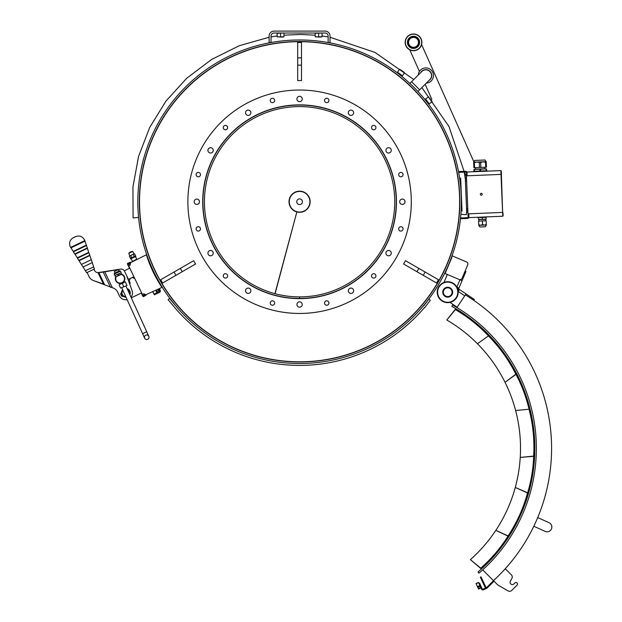 <?xml version="1.0" encoding="UTF-8"?>
<svg xmlns="http://www.w3.org/2000/svg" width="622" height="622" viewBox="0 0 622 622"><rect width="100%" height="100%" fill="white"/><g stroke="black" fill="none" stroke-linecap="round" stroke-linejoin="round"><path stroke-width="0.93" d="M485.549 162.311L483.076 161.806L480.658 162.505L476.802 162.062L473.692 162.793L473.669 162.194L486.217 161.673L486.241 162.28L485.549 162.311L485.751 167.217L486.443 167.186L486.241 162.28M473.669 162.194L474.672 160.437L485.074 160.01L486.217 161.673M473.692 162.793L473.894 167.707L474.586 167.676L474.384 162.77M479.274 162.567L479.476 167.474L480.86 167.419L480.658 162.505M479.476 167.474L474.586 167.676M485.751 167.217L480.86 167.419M459.627 203.651L459.627 199.841M139.546 199.841L139.546 203.651M417.961 91.488L429.872 79.577A5.707 5.707 0 0 0 429.872 71.507A5.707 5.707 0 0 0 421.802 71.507L411.57 81.731L419.648 89.809M428.822 80.627A5.901 5.901 0 0 0 430.51 71.934A5.901 5.901 0 0 0 420.752 72.556M418.241 75.06A7.612 7.612 0 0 1 432.78 72.409A7.612 7.612 0 0 1 426.311 83.138M274.94 293.654L296.849 211.962A10.574 10.574 0 0 0 309.795 199.001A10.574 10.574 0 0 0 292.107 194.274A10.574 10.574 0 0 0 296.849 211.962L275.103 293.701M299.563 296.904A95.158 95.158 0 0 0 299.602 296.904L299.602 298.428A96.682 96.682 0 0 0 383.308 153.401A96.682 96.682 0 0 0 215.865 153.401A96.682 96.682 0 0 0 299.563 298.428L299.563 296.904A95.158 95.158 0 0 1 217.179 154.163A95.158 95.158 0 0 1 381.994 154.163A95.158 95.158 0 0 1 299.602 296.904M296.888 211.861L296.873 211.853A10.465 10.465 0 0 0 309.694 199.024A10.465 10.465 0 0 0 292.169 194.359A10.465 10.465 0 0 0 296.888 211.861M396.455 201.746A96.869 96.869 0 0 1 251.148 285.638A96.869 96.869 0 0 1 251.148 117.853A96.869 96.869 0 0 1 396.455 201.746M459.642 201.746A160.056 160.056 0 0 1 219.558 340.358A160.056 160.056 0 0 1 219.558 63.133A160.056 160.056 0 0 1 459.642 201.746M174.043 272.032L160.701 279.729L162.606 283.026L175.948 275.328L195.572 264L193.667 260.704L174.043 272.032L175.948 275.328M301.491 57.877L301.491 42.475L297.681 42.475L297.681 80.541L301.491 80.541L301.491 57.877L297.681 57.877M423.224 275.328L436.566 283.026L438.471 279.729L405.505 260.704L403.6 264L423.224 275.328L425.129 272.032M227.333 276.992A2.185 2.185 0 0 1 223.539 276.992A2.185 2.185 0 0 1 225.436 273.703A2.185 2.185 0 0 1 227.333 276.992M199.39 230.785A2.185 2.185 0 0 1 196.109 228.888A2.185 2.185 0 0 1 199.39 226.991A2.185 2.185 0 0 1 199.39 230.785M198.294 176.796A2.185 2.185 0 0 1 196.404 173.515A2.185 2.185 0 0 1 200.191 173.515A2.185 2.185 0 0 1 198.294 176.796M224.34 129.493A2.185 2.185 0 0 1 224.34 125.698A2.185 2.185 0 0 1 227.629 127.596A2.185 2.185 0 0 1 224.34 129.493M270.547 101.549A2.185 2.185 0 0 1 272.444 98.268A2.185 2.185 0 0 1 274.341 101.549A2.185 2.185 0 0 1 270.547 101.549M324.536 100.453A2.185 2.185 0 0 1 327.817 98.564A2.185 2.185 0 0 1 327.817 102.35A2.185 2.185 0 0 1 324.536 100.453M371.839 126.499A2.185 2.185 0 0 1 375.634 126.499A2.185 2.185 0 0 1 373.736 129.788A2.185 2.185 0 0 1 371.839 126.499M399.783 172.714A2.185 2.185 0 0 1 403.064 174.603A2.185 2.185 0 0 1 399.783 176.5A2.185 2.185 0 0 1 399.783 172.714M400.871 226.696A2.185 2.185 0 0 1 402.768 229.984A2.185 2.185 0 0 1 398.982 229.984A2.185 2.185 0 0 1 400.871 226.696M374.833 273.999A2.185 2.185 0 0 1 374.833 277.793A2.185 2.185 0 0 1 371.544 275.896A2.185 2.185 0 0 1 374.833 273.999M328.618 301.942A2.185 2.185 0 0 1 326.729 305.223A2.185 2.185 0 0 1 324.832 301.942A2.185 2.185 0 0 1 328.618 301.942M274.636 303.038A2.185 2.185 0 0 1 271.347 304.928A2.185 2.185 0 0 1 271.347 301.141A2.185 2.185 0 0 1 274.636 303.038M353.638 112.745A2.667 2.667 0 0 1 349.642 115.054A2.667 2.667 0 0 1 349.642 110.436A2.667 2.667 0 0 1 353.638 112.745M391.254 150.361A2.667 2.667 0 0 1 387.257 152.67A2.667 2.667 0 0 1 387.257 148.052A2.667 2.667 0 0 1 391.254 150.361M405.015 201.746A2.667 2.667 0 0 1 401.019 204.055A2.667 2.667 0 0 1 401.019 199.437A2.667 2.667 0 0 1 405.015 201.746M391.254 253.131A2.667 2.667 0 0 1 387.257 255.44A2.667 2.667 0 0 1 387.257 250.822A2.667 2.667 0 0 1 391.254 253.131M353.638 290.746A2.667 2.667 0 0 1 349.642 293.055A2.667 2.667 0 0 1 349.642 288.437A2.667 2.667 0 0 1 353.638 290.746M302.253 304.516A2.667 2.667 0 0 1 298.257 306.825A2.667 2.667 0 0 1 298.257 302.206A2.667 2.667 0 0 1 302.253 304.516M250.868 290.746A2.667 2.667 0 0 1 246.872 293.055A2.667 2.667 0 0 1 246.872 288.437A2.667 2.667 0 0 1 250.868 290.746M213.253 253.131A2.667 2.667 0 0 1 209.256 255.44A2.667 2.667 0 0 1 209.256 250.822A2.667 2.667 0 0 1 213.253 253.131M199.483 201.746A2.667 2.667 0 0 1 195.487 204.055A2.667 2.667 0 0 1 195.487 199.437A2.667 2.667 0 0 1 199.483 201.746M213.253 150.361A2.667 2.667 0 0 1 209.256 152.67A2.667 2.667 0 0 1 209.256 148.052A2.667 2.667 0 0 1 213.253 150.361M250.868 112.745A2.667 2.667 0 0 1 246.872 115.054A2.667 2.667 0 0 1 246.872 110.436A2.667 2.667 0 0 1 250.868 112.745M302.253 98.976A2.667 2.667 0 0 1 298.257 101.285A2.667 2.667 0 0 1 298.257 96.667A2.667 2.667 0 0 1 302.253 98.976M202.718 201.746A96.869 96.869 0 0 0 348.017 285.638A96.869 96.869 0 0 0 348.017 117.853A96.869 96.869 0 0 0 202.718 201.746M187.875 201.746A111.711 111.711 0 0 0 355.442 298.49A111.711 111.711 0 0 0 355.442 105.001A111.711 111.711 0 0 0 187.875 201.746M404.424 73.015L402.403 75.775L397.489 72.168L399.518 69.407L404.424 73.015L400.949 69.983M402.247 70.939L404.347 72.479M158.719 288.95L159.543 290.668A0.762 0.762 0 0 1 159.178 291.687L154.031 294.144L154.357 294.828L159.512 292.371A1.524 1.524 0 0 0 160.227 290.342L159.411 288.624M152.709 291.819L154.031 294.144L152.88 291.734M162.155 287.31L143.099 295.979L127.86 264.031L146.59 254.678L146.738 255.867A128.84 128.84 0 0 0 161.3 286.454L162.155 287.31M159.341 291.578L158.206 289.199M157.864 289.362L159.007 291.765M157.117 292.667L155.974 290.264M141.28 293.055L142.757 296.142A0.762 0.762 0 0 0 143.768 296.507L146.357 294.851M130.791 262.212L127.875 263.176A0.762 0.762 0 0 0 127.518 264.195L129.485 268.315M133.582 276.907L134.235 278.283M127.106 299.617A6.85 6.85 0 0 1 119.432 295.878L117.558 291.951A7.612 7.612 0 0 0 113.235 288.056L112.403 287.761L104.76 271.736L103.244 272.094L120.481 269.108A3.81 3.81 0 0 1 124.54 271.223M112.403 287.761L93.393 280.53A7.612 7.612 0 0 1 89.063 276.627L87.422 273.19A0.762 0.762 0 0 1 87.78 272.179M117.558 291.951A7.612 7.612 0 0 0 113.235 288.056A7.612 7.612 0 0 1 117.558 291.951A7.612 7.612 0 0 0 113.235 288.056M93.277 269.559A0.762 0.762 0 0 1 94.295 269.917L94.552 270.461A3.81 3.81 0 0 0 97.988 272.63L120.481 269.108M121.764 287.885L144.654 338.197A2.286 2.286 0 0 0 147.678 339.324A2.286 2.286 0 0 0 148.806 336.308L148.806 336.308A2.286 2.286 0 0 0 145.781 335.172A2.286 2.286 0 0 0 144.654 338.197L144.654 338.197A2.286 2.286 0 0 0 147.678 339.324A2.286 2.286 0 0 0 148.806 336.308A2.286 2.286 0 0 0 145.781 335.172A2.286 2.286 0 0 0 144.654 338.197A2.286 2.286 0 0 0 147.678 339.324A2.286 2.286 0 0 0 148.806 336.308L148.806 336.308A2.286 2.286 0 0 1 147.678 339.324A2.286 2.286 0 0 1 144.654 338.197L144.654 338.197A2.286 2.286 0 0 1 145.781 335.172M85.494 270.858L83.045 267.009L86.676 272.708L94.389 269.031L92.243 262.616L83.045 267.009L81.404 264.443L91.278 259.732L89.755 255.168L93.697 266.955L85.509 270.617M87.337 247.953L88.689 252.384L77.33 257.796L75.068 254.25L87.352 248.388L87.337 247.953L74.733 253.963L73.357 251.801L86.528 245.519L86.271 245.161L73.24 251.381L70.978 247.828L84.942 241.173L87.337 247.953M84.926 240.73L84.942 241.173L84.88 240.597L70.566 247.424C68.607 243.303 69.563 240.03 73.419 237.596L73.419 237.596C69.563 240.03 68.607 243.303 70.566 247.424L84.88 240.597C82.532 236.041 79.064 234.906 74.477 237.2M141.622 292.892L131.296 297.814M132.206 277.56L134.741 278.462M129.485 283.492L130.231 283.142L129.244 281.082L130.146 278.547M126.624 275.585L132.058 290.598A6.85 6.85 0 0 1 131.009 297.16M129.827 268.152L124.33 270.772L128.427 279.364L133.924 276.743M99.528 272.319L97.988 272.63L103.454 284.091L93.393 280.53M89.063 276.627L87.422 273.19M104.636 284.798L98.844 272.646L103.244 272.094L110.537 287.38M126.966 285.521L120.598 288.079L126.966 285.521M119.152 284.899L120.582 283.912L119.152 284.899L120.598 288.079M122.27 283.476L120.582 283.912L125.263 281.782L122.27 283.476L123.724 286.664M125.387 282.061L126.841 285.249M119.867 284.238L120.582 283.912M123.7 282.489L124.423 282.163M124.027 281.369L124.221 282.256M119.525 283.422L120.069 284.145M115.669 276.945A4.758 4.758 0 0 0 118.398 283.142A4.758 4.758 0 0 0 124.563 280.335A4.758 4.758 0 0 0 121.687 274.209L121.158 274.45A4.377 4.377 0 0 1 124.252 280.079A4.377 4.377 0 0 1 118.405 282.738A4.377 4.377 0 0 1 116.197 276.704L118.553 275.297L118.087 274.279L116.4 274.706L121.204 272.856L118.087 274.279M121.158 274.45L116.197 276.704M118.553 275.297L121.687 274.209M121.671 273.882L121.204 272.856M114.837 275.414L116.4 274.706L114.969 275.694L114.223 274.061L120.458 271.223L119.58 270.889L114.557 273.175L114.223 274.061M118.468 269.606L114.316 271.503L118.468 269.606L119.144 271.091L119.58 270.889M115.435 276.72L114.969 275.694M114.316 271.503L114.984 272.98M122.036 294.214L120.87 294.774L120.715 294.206A1.143 1.143 0 0 1 121.321 292.869L121.484 292.799A4.377 4.377 0 0 1 122.651 289.836M126.002 297.192A4.377 4.377 0 0 1 123.117 296.227L122.962 296.305A1.143 1.143 0 0 1 121.539 295.94L121.197 295.458L122.363 294.906M127.121 288.624A4.377 4.377 0 0 1 129.85 294.618M122.868 290.303A3.81 3.81 0 0 0 125.792 296.733M129.368 293.568A3.81 3.81 0 0 0 127.603 289.681M125.706 296.546A3.615 3.615 0 0 1 122.954 290.49M127.751 290.007A3.615 3.615 0 0 1 129.22 293.242M121.477 294.229L120.94 293.856L121.531 293.568L121.477 294.229M122.332 296.018L121.788 295.644L122.386 295.357L122.332 296.018M73.24 251.381L70.978 247.828M128.676 265.75A2.286 2.286 0 0 1 129.757 262.702L129.594 262.36M145.486 295.683L145.323 295.341A2.286 2.286 0 0 1 142.275 294.26M129.874 265.602L130.542 263.596M129.71 265.26A1.143 1.143 0 0 1 130.247 263.736L130.247 263.736A1.143 1.143 0 0 0 129.71 265.26M145.027 294.222L143.309 293.771A1.143 1.143 0 0 0 144.833 294.307A1.143 1.143 0 0 1 143.309 293.771M131.079 258.698L130.566 258.27L130.822 258.822L132.968 257.796L132.704 257.251L131.11 258.013L131.607 257.531L130.737 255.689L130.045 255.782L131.841 254.919L130.737 255.689M134.632 257.01L134.111 257.251L134.181 256.544L134.632 257.01L135.689 256.505L135.573 255.883L135.689 256.505M132.968 257.796L133.505 257.539L133.232 257.003M130.822 258.822L130.566 258.27M134.111 257.251L133.505 257.539M131.887 258.317L131.623 257.765M130.433 258.332L130.682 258.892M133.847 256.707L135.176 256.07L135.44 256.622M135.083 256.793L134.368 256.458M131.172 257.982L131.436 258.527M132.144 257.516L132.408 258.068M132.704 257.251L133.022 257.772M133.287 256.972L133.543 257.524M131.607 257.531L133.085 257.065M134.189 256.295L133.318 254.46L131.841 254.919M132.019 254.833L133.318 254.46M134.974 256.171L135.479 255.681L134.601 253.846L133.816 253.978M133.909 253.931L134.601 253.846M129.446 256.303L129.951 255.821L129.446 256.303L130.325 258.146L131.017 258.052M134.08 253.854L132.735 251.475L128.785 253.364L129.78 255.899L134.08 253.854M128.785 253.364A4.945 4.945 0 0 1 132.665 251.475L132.735 251.475M480.091 584.198L482.128 588.715A0.762 0.762 0 0 0 483.131 589.096L486.552 587.557A0.762 0.762 0 0 0 486.777 587.401L493.503 580.668L497.522 584.696L494.039 581.205L487.314 587.938A1.524 1.524 0 0 1 486.863 588.249L483.442 589.788A1.524 1.524 0 0 1 481.428 589.026L479.399 584.517L480.091 584.198L479.624 583.156L478.932 583.475L478.458 582.433L476.032 583.529L478.536 589.081L480.962 587.984M480.806 587.634L478.38 588.731M477.517 586.826L479.943 585.73M478.932 583.475L479.399 584.517M480.829 578.235L481.521 577.908L481.039 576.874L480.347 577.193L485.059 587.3A1.524 1.524 0 0 0 485.65 587.961M481.521 577.908L485.751 586.974A0.762 0.762 0 0 0 486.979 587.191M456.898 307.556L465.357 294.898A179.641 179.641 0 0 1 493.471 580.637L482.703 569.869M494.389 579.782L493.503 580.668M497.522 584.696A3.048 3.048 0 0 0 498.16 585.178L508.073 590.9A3.048 3.048 0 0 0 511.743 590.418L517.053 585.108A1.524 1.524 0 0 0 517.053 582.954A1.524 1.524 0 0 0 514.899 582.954L513.959 583.903A2.286 2.286 0 0 1 510.343 581.173L511.852 578.452A3.048 3.048 0 0 0 511.346 574.829L505.344 568.827L503.377 570.794M511.743 590.418L517.053 585.108M510.343 581.173L511.852 578.452M498.16 585.178L508.073 590.9M478.987 573.15A164.433 164.433 0 0 0 452.614 305.06L451.867 306.389A162.91 162.91 0 0 1 477.999 571.999L478.987 573.15M473.785 300.356L474.361 299.485L458.538 288.911L457.909 289.86L458.772 290.443M466.43 295.559L465.38 294.859M465.357 294.898L466.018 293.911M457.131 307.198L450.608 302.836L450.709 302.222A10.465 10.465 0 0 1 441.737 283.601A10.465 10.465 0 0 1 452.629 282.963L452.699 283.002A10.465 10.465 0 0 1 454.293 284.067M459.409 289.494L458.142 291.391A10.465 10.465 0 0 0 454.355 284.114L453.524 283.492M441.884 300.9A10.465 10.465 0 0 0 458.15 292.884A10.465 10.465 0 0 0 443.074 282.808A10.465 10.465 0 0 0 441.884 300.9M442.102 300.582A10.084 10.084 0 0 1 443.245 283.15A10.084 10.084 0 0 1 457.769 292.861A10.084 10.084 0 0 1 442.102 300.582M450.452 288.087A4.945 4.945 0 0 0 442.763 291.873A4.945 4.945 0 0 0 449.893 296.632A4.945 4.945 0 0 0 450.452 288.087M450.351 288.243A4.758 4.758 0 0 1 446.083 296.671A4.758 4.758 0 0 1 443.455 290.046A4.758 4.758 0 0 1 450.351 288.243M451.969 293.18A4.377 4.377 0 0 1 444.722 295.403A4.377 4.377 0 0 1 446.425 288.009A4.377 4.377 0 0 1 451.969 293.18M467.417 265.61L467.713 264.91A2.286 2.286 0 0 0 466.5 261.916L465.8 261.621M467.713 264.91L462.092 278.236A2.286 2.286 0 0 1 459.098 279.449L445.072 273.524L451.883 257.399M466.5 261.916L452.474 255.992M445.663 272.125L445.072 273.524M457.916 287.582L457.512 288.538L458.507 288.958M461.011 280.258L461.532 279.021M458.585 288.942L465.971 271.456L465.108 271.091M458.398 279.154L459.961 279.814L456.867 287.139L458.974 288.025M462.06 280.701L459.961 279.814M444.707 282.17L444.279 281.712L447.335 274.481M475.294 169.363L475.418 167.645M480.619 169.145L473.964 169.417L474.042 171.283L473.288 171.54L487.36 170.957L486.591 170.762L486.513 168.896L480.619 169.145L480.697 171.003L486.21 170.778L486.132 168.912M479.857 169.176L479.935 171.034L474.423 171.268L474.345 169.402M500.865 170.591L467.021 171.991L467.176 175.793L501.41 174.378L501.262 170.957L502.747 216.231L468.902 217.622L468.747 213.82L502.592 212.429L500.865 170.591M486.598 217.086L477.859 217.677L478.427 217.653L478.536 219.512L478.458 217.653L482.198 217.498L482.338 219.356L482.26 217.49L486 217.342L486.109 219.201L486.031 217.335L486.598 217.086M478.536 219.512L482.275 219.356M482.338 219.356L486.077 219.201M485.922 219.208L485.798 220.779M482.4 220.919L478.567 221.074L478.722 224.736L480.643 225.234L482.555 224.581L482.4 220.919L486.147 220.763L486.326 224.425L486.147 220.763M486.326 224.425L486.35 225.001L484.445 225.078L486.295 224.425M482.555 224.581L484.445 225.078L478.746 225.312L478.722 224.736M478.746 225.312L479.889 226.976L485.347 226.75L486.35 225.001M478.753 224.736L478.598 221.074M482.338 220.919L482.493 224.581M503.112 215.834L502.973 212.413M481.311 195.191A0.933 0.933 0 0 1 480.441 193.823A0.933 0.933 0 0 1 482.066 193.761A0.933 0.933 0 0 1 481.311 195.191M467.052 172.753A1.524 1.524 0 0 0 465.466 171.291L458.624 171.571L458.655 172.333L465.497 172.053A0.762 0.762 0 0 1 466.29 172.784L468.109 216.899A0.762 0.762 0 0 1 467.379 217.684L460.537 217.972L460.568 218.734L467.41 218.446A1.524 1.524 0 0 0 468.871 216.86M467.767 208.525L466.718 208.572L466.702 212.382L465.38 180.248L465.59 181.189L466.64 181.15M467.845 210.43L466.795 210.477M467.923 212.335L466.873 212.374M466.484 177.348L465.435 177.387L465.38 180.248L465.435 177.387M466.562 179.245L465.513 179.291M551.434 529.011A4.758 4.758 0 0 0 549.063 522.713L549.063 522.713A4.758 4.758 0 0 1 551.434 529.011A4.758 4.758 0 0 1 545.136 531.375A4.758 4.758 0 0 0 551.434 529.011M534.64 453.687A115.327 88.347 -80.6 0 1 532.673 474.897A115.327 88.347 -80.6 0 1 527.713 495.61M527.658 492.795A114.191 87.477 99.4 0 0 533.684 456.33M512.831 495.493L512.839 495.493A114.191 87.477 -80.6 0 0 514.114 491.489M520.513 449.014L520.513 449.014A114.191 87.477 -80.6 0 1 520.435 453.22M529.843 408.903A115.327 88.347 -95.6 0 1 534.065 432.391A115.327 88.347 -95.6 0 1 534.5 456.253L533.629 456.097A114.191 87.477 84.4 0 0 529.019 409.222L515.622 410.536A114.191 87.477 -95.6 0 1 520.241 457.419A114.191 87.477 -80.6 0 1 515.28 487.446A114.191 87.477 -65.6 0 1 495.827 530.348L508.088 535.907A114.191 87.477 114.4 0 0 527.534 492.997L528.412 493.137A115.327 88.347 -65.6 0 1 520.319 515.591A115.327 88.347 -65.6 0 1 508.773 536.475L508.088 535.907M488.97 335.235A115.327 88.347 -125.6 0 1 504.372 353.467A115.327 88.347 -125.6 0 1 516.68 373.908L515.848 374.219A114.191 87.477 54.4 0 0 488.41 335.919L477.471 343.756A114.191 87.477 -140.6 0 0 446.806 320.011L455.708 308.8A115.327 88.347 -140.6 0 1 475.301 322.421A115.327 88.347 -140.6 0 1 490.766 337.07M488.301 335.717A114.191 87.477 39.4 0 0 455.351 309.608L455.708 308.8M480.394 346.788A114.191 87.477 -140.6 0 1 483.224 349.898L483.224 349.891M446.806 320.011L455.351 309.608M495.827 530.348L508.773 536.475M527.534 492.997L515.28 487.446L528.412 493.137M533.629 456.097L520.241 457.419L534.5 456.253M488.41 335.919L477.471 343.756A114.191 87.477 -125.6 0 1 504.908 382.056A114.191 87.477 -110.6 0 1 515.63 410.536L529.019 409.222M515.848 374.219L505.74 381.745L516.68 373.908M515.514 371.614A115.327 88.347 -110.6 0 1 524.416 390.974A115.327 88.347 -110.6 0 1 530.48 411.391M529.019 408.981A114.191 87.477 69.4 0 0 516.003 374.39M517.535 418.723L517.535 418.723A114.191 87.477 -110.6 0 0 516.641 414.617M500.943 374.638L500.943 374.638A114.191 87.477 -110.6 0 1 502.98 378.316M510.172 534.321A115.327 88.347 -50.6 0 1 497.857 551.698A115.327 88.347 -50.6 0 1 481.296 568.881L480.783 568.158A114.191 87.477 129.4 0 0 508.018 536.133M495.835 530.348A114.191 87.477 -50.6 0 1 470.38 559.621L481.296 568.881M470.38 559.621L480.783 568.158M500.275 523.211L500.275 523.211A114.191 87.477 -50.6 0 1 498.105 526.811M466.64 210.695L466.368 214.707L460.863 214.279M269.132 37.25L239.276 45.717L211.503 59.533L186.779 78.209L165.942 101.114L149.684 127.494L138.558 156.449L132.945 186.973L133.085 217.941L138.582 217.405M269.132 36.045L269.132 42.521L271.036 42.521L271.036 36.045A3.048 3.048 0 0 1 274.084 33.005L325.088 33.005A3.048 3.048 0 0 1 328.136 36.045L328.136 42.521L330.033 42.521L330.033 36.045A4.945 4.945 0 0 0 325.088 31.1L274.084 31.1A4.945 4.945 0 0 0 269.132 36.045M320.33 37.11L315.191 36.807L322.04 36.807L320.33 37.11M322.04 33.005L315.191 33.308L315.191 36.807M318.62 33.308L318.62 36.807M322.04 33.308L322.04 36.807M282.264 37.11L277.132 36.807L283.982 36.807L282.264 37.11M283.982 33.005L277.132 33.308L277.132 36.807M280.553 33.308L280.553 36.807M283.982 33.308L283.982 36.807M428.776 299.096A148.448 148.448 0 0 1 423.699 305.892A148.448 148.448 0 0 0 428.776 299.096L430.3 300.247L424.569 307.843M424.352 307.68A163.672 163.672 0 0 1 174.207 306.949L168.088 299.664L169.549 298.436A148.448 148.448 0 0 0 175.668 305.729M428.006 103.376A161.767 161.767 0 0 1 423.504 305.729A161.767 161.767 0 0 0 271.036 42.521A161.767 161.767 0 0 0 159.605 282.831A161.767 161.767 0 0 0 423.504 305.729L423.699 305.892M425.184 99.792A161.767 161.767 0 0 0 423.605 97.887M403.445 77.727A161.767 161.767 0 0 0 401.54 76.148M397.948 73.326A161.767 161.767 0 0 0 328.136 42.521M176.835 304.749A160.243 160.243 0 0 0 422.338 304.749A160.243 160.243 0 0 0 409.548 85.191A160.243 160.243 0 0 0 189.617 85.191A160.243 160.243 0 0 0 176.835 304.749M424.002 100.756L426.614 104.372M411.134 37.118A5.738 5.738 0 0 0 410.178 47.015A5.738 5.738 0 0 0 419.228 42.895A5.738 5.738 0 0 0 411.134 37.118M410.986 36.799A6.088 6.088 0 0 0 409.976 47.303A6.088 6.088 0 0 0 419.578 42.926A6.088 6.088 0 0 0 410.986 36.799M410.123 34.894A8.187 8.187 0 0 0 408.763 49.006A8.187 8.187 0 0 0 421.662 43.128A8.187 8.187 0 0 0 410.123 34.894M410.046 34.723A8.374 8.374 0 0 0 405.894 45.818A8.374 8.374 0 0 0 416.989 49.962A8.374 8.374 0 0 0 421.133 38.875A8.374 8.374 0 0 0 410.046 34.723M411.461 37.841A4.945 4.945 0 0 0 410.644 46.37A4.945 4.945 0 0 0 418.443 42.817A4.945 4.945 0 0 0 411.461 37.841M411.383 37.67A5.139 5.139 0 0 1 418.629 42.84A5.139 5.139 0 0 1 410.528 46.526A5.139 5.139 0 0 1 411.383 37.67M460.91 183.638L460.832 181.655M460.995 186.546L460.918 184.672M460.739 180.45L460.801 180.901M461.687 203.394L461.734 204.49M461.804 206.232L461.781 204.778M461.843 206.224L462.045 211.091M461.477 198.309L461.726 203.386M461.361 195.502L461.516 198.309M461.205 191.77L461.337 194.974M461.182 191.172L461.244 191.77M461.151 190.285L461.221 191.164M461.019 187.175L461.135 189.951M461.034 186.647L461.058 187.168M460.77 181.049L460.785 181.484M460.7 179.447L460.778 180.442M460.677 178.872L460.7 179.416M460.645 178.024L460.661 178.568M460.723 180.053L461.967 210.104M461.928 210.104L460.684 180.061M431.963 101.86L429.203 103.89L425.596 98.984L428.364 96.954L431.963 101.86L429.763 98.222M430.782 99.606L432.041 101.332M296.842 201.015A2.838 2.838 0 0 1 300.317 199.001A2.838 2.838 0 0 1 302.331 202.477A2.838 2.838 0 0 1 298.855 204.49A2.838 2.838 0 0 1 296.842 201.015M296.927 211.721A10.325 10.325 0 0 0 309.562 204.405A10.325 10.325 0 0 0 302.245 191.77A10.325 10.325 0 0 0 289.611 199.087A10.325 10.325 0 0 0 296.927 211.721M180.326 268.401L182.23 271.697M301.491 65.139L297.681 65.139M416.942 271.697L418.847 268.401M398.383 72.821L401.509 75.122M154.699 294.665L154.373 293.981M158.882 289.292L159.574 288.966M157.809 292.34L156.658 289.938M155.803 290.342L156.946 292.752M142.601 333.687L146.761 331.798L148.806 336.308L125.924 285.996M81.404 264.443L77.447 258.223L88.938 252.742L89.755 255.168L78.823 260.385L79.157 260.672L89.77 255.611M135.487 256.598L136.716 259.172L132.509 261.395L131.024 258.729M131.887 257.64L132.144 258.192M132.253 258.138L131.988 257.594M134.368 257.135L134.103 256.583M134.002 256.629L134.266 257.181M133.108 257.733L132.844 257.181M133.147 257.041L133.411 257.586M477.828 587.518L480.262 586.422M479.865 585.551L477.439 586.647M476.11 583.7L478.536 582.604M473.412 298.855L472.837 299.711M458.142 291.391L464.751 295.808M464.665 272.141L465.528 272.506M484.919 167.248L484.981 168.772L475.48 169.161M478.691 219.504L485.735 219.41M426.249 99.87L428.55 103.003M409.882 83.418L411.57 81.731M398.391 72.875L398.018 73.373M401.454 75.13L401.019 75.728M399.518 69.407L400.047 69.33M473.754 161.526L421.592 44.559M409.774 49.83L419.415 71.452M425.145 84.304L431.823 99.279M464.307 172.1L466.461 176.943M77.447 258.223L77.33 257.796L77.447 258.223M121.08 272.584L120.458 271.223M75.449 236.632L73.419 237.596L75.449 236.632M135.837 256.435L135.573 255.883M130.76 258.177L130.325 258.146M478.893 219.69L478.948 221.059M533.808 526.243L545.136 531.375L533.808 526.243M537.711 517.566L549.063 522.713M465.334 179.105L464.222 172.107M464.082 171.345L448.944 126.421L421.872 87.585M413.793 79.507L374.957 52.411L330.033 37.25M328.136 36.908L322.04 35.967M315.191 35.182L300.737 34.467L283.982 35.182M277.132 35.967L271.036 36.908M426.241 99.924L425.642 100.367M428.496 102.995L427.99 103.361M428.364 96.954L428.892 97.032"/></g></svg>
